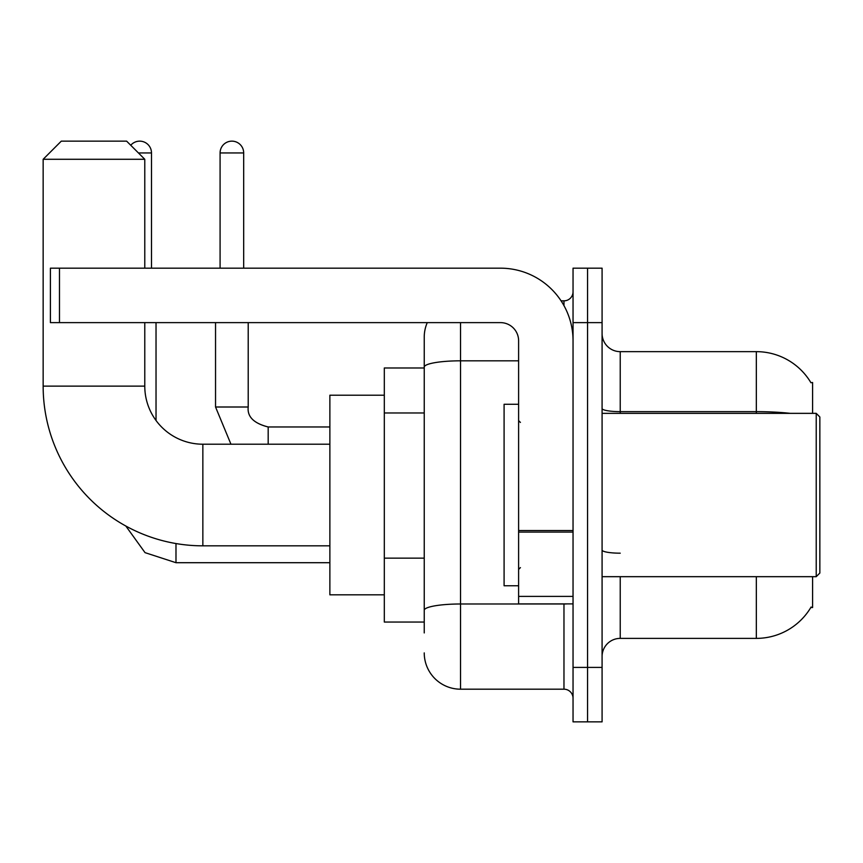 <?xml version="1.0" encoding="UTF-8"?>
<svg xmlns="http://www.w3.org/2000/svg" width="863" height="863" viewBox="0 0 863 863"><rect width="100%" height="100%" fill="white"/><g stroke="black" fill="none" stroke-linecap="round" stroke-linejoin="round"><path stroke-width="1.29" d="M812.59 413.355L812.59 382.503L810.94 382.73A63.517 63.517 0 0 0 756.333 351.651A63.517 63.517 0 0 1 810.81 382.503A63.517 63.517 0 0 0 756.333 351.651L620.227 351.651A18.145 18.145 0 0 1 602.083 333.506A18.145 18.145 0 0 0 620.227 351.651L620.227 413.355M812.59 576.678L812.59 607.53L810.81 607.53L811.123 606.991A63.517 63.517 0 0 1 756.333 638.383L620.227 638.383A18.145 18.145 0 0 0 602.083 656.527M424.24 632.935L424.24 367.131L424.24 367.983L384.315 367.983L384.315 622.05L424.24 622.05M587.563 667.412L587.563 721.856L602.083 721.856L602.083 667.412L587.563 667.412L587.563 721.856L573.043 721.856L573.043 667.412L587.563 667.412L587.563 322.622L587.563 667.412M573.043 667.412L573.043 268.177L587.563 268.177L587.563 322.622L587.563 268.177L602.083 268.177L602.083 667.412M460.54 322.622L460.54 689.192L563.971 689.192L563.971 603.895M561.079 300.842L563.971 300.842A9.072 9.072 0 0 0 573.043 291.77M424.24 402.082L424.24 337.131A36.289 36.289 0 0 1 427.271 322.622M424.24 616.603L424.24 569.041M518.609 360.82L460.54 360.82A36.289 6.3 180 0 0 424.24 367.131L424.24 337.131M573.043 698.264A9.072 9.072 0 0 0 563.971 689.192M460.54 689.192A36.289 36.289 0 0 1 424.24 652.892M329.871 545.826L202.848 545.826A159.698 159.698 0 0 1 43.15 386.128L43.15 159.288L61.295 141.144L126.624 141.144L144.779 159.288L43.15 159.288M202.848 545.826L202.848 444.208A58.069 58.069 0 0 1 144.779 386.128L144.779 322.622M144.779 268.177L144.779 159.288M384.315 395.211L329.871 395.211L329.871 594.823L384.315 594.823M130.745 145.264A11.791 11.791 0 0 1 151.489 152.945L151.489 268.177M156.03 420.486L156.03 322.622M220.087 268.177L220.087 152.945A11.791 11.791 0 0 1 231.877 141.144A11.791 11.791 0 0 1 243.679 152.945L243.679 268.177M215.545 322.622L215.545 407.002L248.21 407.002L248.21 322.622M573.043 603.895L518.609 603.895L518.609 530.518L573.043 530.518M573.043 340.766A72.589 72.589 0 0 0 500.464 268.177L59.482 268.177L59.482 322.622L500.464 322.622A18.145 18.145 0 0 1 518.609 340.766L518.609 530.518M59.482 322.622L50.41 322.622L50.41 268.177L59.482 268.177M816.225 413.355L819.85 416.98L819.85 573.043L816.225 576.678L816.225 413.355L602.083 413.355M518.609 404.283L504.089 404.283L504.089 585.75L518.609 585.75M424.24 412.978L384.315 412.978M424.24 558.145L384.315 558.145M620.227 576.678L620.227 638.383M756.333 638.383L756.333 576.678M810.94 382.73A63.517 63.517 0 0 0 756.333 351.651L756.333 411.64L620.227 411.64A18.145 3.15 0 0 1 602.083 408.49M790.368 413.355A63.517 11.025 180 0 0 756.333 411.64L756.333 413.355M602.083 322.622L573.043 322.622M620.227 553.183A18.145 3.15 -0 0 1 602.083 550.033M567.131 603.895A9.072 1.575 0 0 1 563.971 603.992L460.54 603.992A36.289 6.3 180 0 0 424.24 610.303M563.971 305.621L563.971 300.842M43.15 386.128L144.779 386.128M329.871 562.708L175.987 562.708L145.038 552.644L125.836 526.031L145.038 552.644L175.987 562.708L145.038 552.644L125.836 526.031L145.038 552.644L175.987 562.708L145.038 552.644L125.836 526.031L145.038 552.644L175.987 562.708L175.987 543.55M138.425 152.945L151.489 152.945M268.177 444.208L268.177 426.991C253.765 423.334 247.12 416.678 248.21 407.002C247.12 416.678 253.765 423.334 268.177 426.958C253.765 423.334 247.12 416.678 248.21 407.002C247.12 416.678 253.765 423.334 268.177 426.958C253.765 423.334 247.12 416.678 248.21 407.002C247.12 416.678 253.765 423.334 268.177 426.958C253.765 423.334 247.12 416.678 248.21 407.002C247.12 416.678 253.765 423.334 268.177 426.958L329.871 426.958M220.087 152.945L243.679 152.945M573.043 532.093L518.609 532.093M518.609 596.398L573.043 596.398M329.871 444.208L202.848 444.208M125.836 526.031L145.038 552.644L175.987 562.708M215.545 407.002L230.95 444.208L215.545 407.002M602.083 576.678L816.225 576.678M520.421 422.428L518.609 420.615M520.421 567.606L518.609 569.418"/></g></svg>
